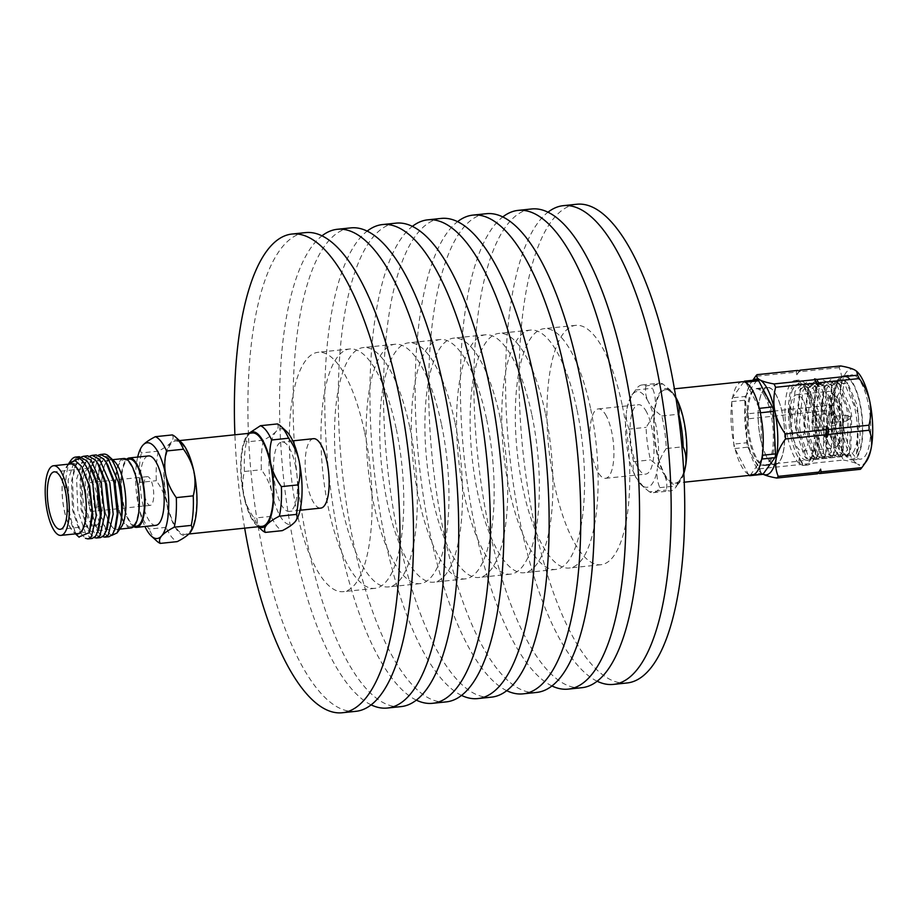<?xml version="1.0" encoding="UTF-8"?>
<svg xmlns="http://www.w3.org/2000/svg" width="917" height="917" viewBox="0 0 917 917"><rect width="100%" height="100%" fill="white"/><g stroke="black" fill="none" stroke-linecap="round" stroke-linejoin="round"><path stroke-width="0.69" stroke-dasharray="4.58 3.44" d="M850.449 418.095L850.495 417.029L850.449 418.095M846.391 415.722A3.003 0.986 -96 0 0 845.864 415.126A3.003 0.986 -96 0 0 845.692 415.103A3.003 0.986 -96 0 0 844.97 417.178A3.003 0.986 -96 0 0 845.612 420.467A3.003 0.986 -96 0 0 846.311 421.086A3.003 0.986 -96 0 0 846.483 421.018A3.003 0.986 -96 0 0 847.033 418.76A3.003 0.986 -96 0 0 846.391 415.722M815.167 416.467A6.259 2.063 -96 0 0 813.711 415.172A6.259 2.063 -96 0 0 812.21 419.493A6.259 2.063 -96 0 0 813.551 426.325A6.259 2.063 -96 0 0 815.007 427.62A6.259 2.063 -96 0 0 816.508 423.31A6.259 2.063 -96 0 0 815.167 416.467M835.513 414.346A6.259 2.063 -96 0 0 834.046 413.051A6.259 2.063 -96 0 0 832.556 417.361A6.259 2.063 -96 0 0 833.897 424.204A6.259 2.063 -96 0 0 835.353 425.499A6.259 2.063 -96 0 0 836.854 421.178A6.259 2.063 -96 0 0 835.513 414.346M835.089 416.903A3.003 0.986 -96 0 0 834.39 416.284A3.003 0.986 -96 0 0 833.668 418.358A3.003 0.986 -96 0 0 834.31 421.648A3.003 0.986 -96 0 0 835.009 422.267A3.003 0.986 -96 0 0 835.731 420.192A3.003 0.986 -96 0 0 835.089 416.903M776.39 395.548A38.514 12.689 -96 0 0 767.414 387.593A38.514 12.689 -96 0 0 758.187 414.152A38.514 12.689 -96 0 0 766.452 456.23A38.514 12.689 -96 0 0 775.427 464.185A38.514 12.689 -96 0 0 784.654 437.627A38.514 12.689 -96 0 0 776.39 395.548M760.48 438.567A38.755 12.769 84 0 1 767.391 387.352A38.755 12.769 84 0 1 782.361 413.212A38.755 12.769 84 0 1 775.45 464.426A38.755 12.769 84 0 1 760.48 438.567M313.522 438.681A34.903 11.497 -96 0 0 307.298 484.806A34.903 11.497 -96 0 0 320.778 508.098M295.366 465.274A34.903 11.497 84 0 1 289.142 511.399A34.903 11.497 84 0 1 275.662 488.108A34.903 11.497 84 0 1 281.886 441.983A34.903 11.497 84 0 1 295.366 465.274M295.629 521.097A48.131 15.864 84 0 1 294.965 521.933A48.131 15.864 84 0 1 271.925 492.44A48.131 15.864 84 0 1 276.063 431.46A48.131 15.864 84 0 1 286.333 431.254M277.415 423.929C278.779 426.176 278.321 428.675 276.063 431.46C273.541 434.234 269.323 437.134 263.408 440.16A54.149 17.847 -96 0 0 261.402 469.722C266.595 476.863 270.102 484.44 271.925 492.44C273.461 500.407 273.197 508.373 271.145 516.351A54.149 17.847 -96 0 0 282.31 530.645M261.998 530.175A54.149 17.847 84 0 1 254.192 518.128C249 510.975 245.492 503.399 243.67 495.398C242.145 487.431 242.409 479.465 244.449 471.487L261.402 469.722M271.145 516.351L254.192 518.128M263.408 440.16L246.455 441.937C245.103 439.69 245.55 437.18 247.808 434.406L248.828 433.34A48.131 15.864 -96 0 0 247.808 434.406A48.131 15.864 -96 0 0 247.063 435.357A48.131 15.864 -96 0 0 243.67 495.398A48.131 15.864 -96 0 0 256.451 525.086A48.131 15.864 -96 0 0 258.64 526.69M244.449 471.487A54.149 17.847 84 0 1 246.455 441.937M247.063 435.357L247.808 434.406M262.147 526.324A46.927 15.463 84 0 1 244.014 495.008A46.927 15.463 84 0 1 252.381 432.973M193.67 472.335A46.927 15.463 84 0 1 185.303 534.359A46.927 15.463 84 0 1 167.169 503.032A46.927 15.463 84 0 1 175.537 441.008A46.927 15.463 84 0 1 193.67 472.335M190.541 532.089A48.131 15.864 84 0 1 189.876 532.926A48.131 15.864 84 0 1 166.837 503.433A48.131 15.864 84 0 1 170.975 442.441A48.131 15.864 84 0 1 181.234 442.246M172.327 434.922C173.68 437.157 173.233 439.667 170.975 442.441C168.453 445.226 164.235 448.126 158.32 451.153A54.149 17.847 -96 0 0 156.314 480.703C161.507 487.855 165.014 495.421 166.837 503.433C168.361 511.388 168.109 519.366 166.057 527.344A54.149 17.847 -96 0 0 177.222 541.626M166.057 527.344L149.104 529.109C143.912 521.968 140.404 514.391 138.582 506.39C137.057 498.424 137.309 490.457 139.361 482.48L156.314 480.703M156.899 541.168A54.149 17.847 84 0 1 149.104 529.109M158.32 451.153L141.367 452.918C140.003 450.683 140.461 448.172 142.72 445.398M139.361 482.48A54.149 17.847 84 0 1 141.367 452.918M137.676 457.067A48.131 15.864 -96 0 0 138.582 506.39A48.131 15.864 -96 0 0 144.932 526.484M155.798 525.349A34.903 11.497 84 0 1 142.318 502.058A34.903 11.497 84 0 1 148.543 455.932M133.653 526.576A34.903 11.497 84 0 1 123.107 504.063A34.903 11.497 84 0 1 126.615 459.302M136.461 526.163A33.7 11.107 84 0 1 123.451 503.674A33.7 11.107 84 0 1 129.457 459.13M136.828 482.216A33.7 11.107 84 0 1 130.81 526.748A33.7 11.107 84 0 1 117.8 504.258A33.7 11.107 84 0 1 123.806 459.726A33.7 11.107 84 0 1 136.828 482.216M130.936 527.951A34.903 11.497 84 0 1 117.456 504.648A34.903 11.497 84 0 1 123.68 458.523M123.6 483.236A34.903 11.497 84 0 1 117.376 529.361A34.903 11.497 84 0 1 103.896 506.069A34.903 11.497 84 0 1 110.12 459.944A34.903 11.497 84 0 1 123.6 483.236M121.227 527.149A35.316 11.634 84 0 1 103.781 506.207A35.316 11.634 84 0 1 103.128 469.962A35.316 11.634 84 0 1 114.35 461.308M111.599 535.459L106.372 530.76L98.589 508.018L96.812 485.07L100.205 464.541L110.453 458.03C105.019 454.694 100.308 456.655 96.319 463.899C92.514 476.416 92.009 491.432 94.806 508.935L102.91 532.559L109.066 536.709M71.09 460.162A41.334 13.617 84 0 0 68.179 511.72A41.334 13.617 84 0 0 78.896 536.984C74.827 532.364 71.652 523.905 69.383 511.594L68.122 480.05L75.056 459.004L79.275 456.7M98.451 455.141L96.377 456.769L92.743 462.89L89.442 477.826L90.703 509.371L98.486 532.525L102.704 536.697M89.981 456.024L87.894 457.663L84.272 463.784L80.96 478.708L82.221 510.253L90.004 533.419L94.222 537.58M81.51 456.907L79.424 458.546L75.79 464.667L72.489 479.602L73.75 511.136L81.533 534.302L85.476 538.325M68.626 463.624L66.425 467.842L68.867 463.291M66.425 467.842L69.44 463.039L80.203 464.587L82.301 467.406M90.325 530.106L88.502 533.545L79.63 531.436L72.558 510.196L71.492 481.379L74.518 467.853L77.911 462.145L88.685 463.693L90.772 466.512M98.795 529.224L96.973 532.662L88.101 530.553L81.028 509.313L79.962 480.497L83 466.971L86.393 461.262L97.156 462.81L99.242 465.63M107.278 528.341L105.455 531.78L96.572 529.671L89.499 508.419L88.445 479.614L91.471 466.088L94.864 460.38L105.627 461.927L107.725 464.747M115.748 527.458L113.926 530.886L105.283 529.12L97.981 507.537L96.915 478.72L99.942 465.194L103.346 459.486L110.453 458.03M92.113 538.485L85.957 534.336L77.865 510.712L76.604 479.167L83.527 458.11L87.757 455.806M100.583 537.591L94.428 533.442L86.336 509.829L85.075 478.284L92.009 457.228L96.228 454.924M69.05 464.117A35.316 11.634 -96 0 0 66.723 466.295A35.316 11.634 -96 0 0 64.224 510.345A35.316 11.634 -96 0 0 73.601 532.135A35.316 11.634 -96 0 0 76.329 533.774M77.842 533.614A35.018 11.543 84 0 1 64.316 510.242A35.018 11.543 84 0 1 70.563 463.956M100.434 487.454A28.886 9.514 -96 0 0 89.281 468.174A28.886 9.514 -96 0 0 84.123 506.344A28.886 9.514 -96 0 0 95.288 525.624A28.886 9.514 -96 0 0 100.434 487.454M96.354 492.177A14.443 4.757 -96 0 0 90.783 482.537A14.443 4.757 -96 0 0 88.204 501.622A14.443 4.757 -96 0 0 93.786 511.262A14.443 4.757 -96 0 0 96.354 492.177M152.852 486.274A14.443 4.757 -96 0 0 147.282 476.634A14.443 4.757 -96 0 0 144.703 495.719A14.443 4.757 -96 0 0 150.285 505.359A14.443 4.757 -96 0 0 152.852 486.274M606.412 416.112A34.903 11.497 -96 0 0 598.285 408.902A34.903 11.497 -96 0 0 589.929 432.973A34.903 11.497 -96 0 0 597.414 471.109A34.903 11.497 -96 0 0 605.541 478.319A34.903 11.497 -96 0 0 613.909 454.247A34.903 11.497 -96 0 0 606.412 416.112M646.531 411.916A34.903 11.497 -96 0 0 638.404 404.706A34.903 11.497 -96 0 0 630.036 428.778A34.903 11.497 -96 0 0 637.533 466.913A34.903 11.497 -96 0 0 645.66 474.123A34.903 11.497 -96 0 0 654.027 450.052A34.903 11.497 -96 0 0 646.531 411.916M675.806 397.302L668.482 388.625L662.934 384.051A54.149 17.847 -96 0 0 659.002 383.191A54.149 17.847 -96 0 0 652.491 388.246C655.07 394.172 655.896 400.5 654.944 407.205A48.131 15.864 84 0 1 671.095 391.02A48.131 15.864 84 0 1 675.795 397.256M645.981 385.816C644.915 391.066 645.671 396.293 648.239 401.486A48.131 15.864 -96 0 0 631.836 395.135A48.131 15.864 -96 0 0 626.689 410.151C627.904 403.48 630.862 396.763 635.538 390.023A54.149 17.847 84 0 1 636.215 389.003A54.149 17.847 84 0 1 642.049 384.968A54.149 17.847 84 0 1 645.981 385.816L662.934 384.051M654.944 407.205C653.718 413.876 650.772 420.594 646.095 427.345A54.149 17.847 -96 0 0 650.52 459.898C656.687 464.392 661.214 469.217 664.08 474.387A48.131 15.864 84 0 1 654.944 407.205M629.142 429.11C626.552 423.184 625.738 416.868 626.689 410.151A48.131 15.864 -96 0 0 635.825 477.344C633.257 472.186 632.512 466.971 633.567 461.675A54.149 17.847 84 0 1 629.142 429.11L646.095 427.345M683.784 473.676A48.131 15.864 84 0 1 680.483 480.749A48.131 15.864 84 0 1 664.08 474.387C666.648 479.545 667.393 484.772 666.338 490.068A54.149 17.847 -96 0 0 670.27 490.916A54.149 17.847 -96 0 0 676.104 486.881A54.149 17.847 -96 0 0 676.78 485.861L683.738 472.759M649.385 491.833L643.837 487.259L635.825 477.344A48.131 15.864 -96 0 0 641.212 484.852A48.131 15.864 -96 0 0 657.374 468.679C656.412 475.327 657.237 481.654 659.827 487.638A54.149 17.847 84 0 1 653.317 492.681A54.149 17.847 84 0 1 649.385 491.833L666.338 490.068M666.223 448.539C661.57 455.233 658.624 461.939 657.374 468.679A48.131 15.864 -96 0 0 648.239 401.486C651.07 406.621 655.586 411.446 661.799 415.986A54.149 17.847 84 0 1 666.223 448.539L681.916 446.9M659.827 487.638L676.78 485.861M633.567 461.675L650.52 459.898M635.538 390.023L652.491 388.246M661.799 415.986L678.282 414.255M676.333 399.491A46.927 15.463 -96 0 0 665.398 389.782A46.927 15.463 -96 0 0 654.153 422.152A46.927 15.463 -96 0 0 664.229 473.447A46.927 15.463 -96 0 0 675.164 483.144A46.927 15.463 -96 0 0 686.409 450.774A46.927 15.463 -96 0 0 676.333 399.491M742.243 381.747A46.927 15.463 -96 0 0 732.603 397.497A46.927 15.463 -96 0 0 731.789 402.425A46.927 15.463 -96 0 0 733.772 443.266A46.927 15.463 -96 0 0 735.09 449.032A46.927 15.463 -96 0 0 741.074 465.412A46.927 15.463 -96 0 0 748.295 474.204L748.559 474.708A4.814 1.582 -96 0 0 749.051 475.419M743.825 381.827L732.374 397.818A4.814 1.582 -96 0 0 731.755 401.6L733.806 444.092A4.814 1.582 -96 0 0 734.826 448.528L748.295 474.204A46.927 15.463 -96 0 0 750.427 475.029A46.927 15.463 -96 0 0 752.009 475.109M759.15 407.824L745.957 382.653M762.451 454.431L760.48 413.59M750.244 475.293L761.649 459.36M762.68 474.341A4.814 1.582 84 0 1 761.557 473.355L748.559 474.708M744.054 381.518L757.041 380.154A4.814 1.582 84 0 1 757.568 379.798M731.755 401.6L744.753 400.248A4.814 1.582 84 0 1 745.372 396.453L732.374 397.818M734.826 448.528L747.825 447.164A4.814 1.582 84 0 1 746.805 442.739L733.806 444.092M747.825 447.164L761.557 473.355M744.753 400.248L746.805 442.739M757.041 380.154L745.372 396.453M765.087 396.729A38.514 12.689 -96 0 0 756.112 388.774A38.514 12.689 -96 0 0 746.885 415.332A38.514 12.689 -96 0 0 755.149 457.411A38.514 12.689 -96 0 0 764.125 465.366A38.514 12.689 -96 0 0 773.352 438.807A38.514 12.689 -96 0 0 765.087 396.729M244.667 528.158A240.678 79.309 84 0 1 234.901 434.796M355.739 711.34A240.678 79.309 84 0 1 262.778 550.704A240.678 79.309 84 0 1 305.682 232.597M364.679 432.606A120.345 39.66 84 0 1 343.233 591.66A120.345 39.66 84 0 1 296.741 511.342A120.345 39.66 84 0 1 318.199 352.277A120.345 39.66 84 0 1 364.679 432.606M396.327 429.294A120.345 39.66 84 0 1 374.87 588.347A120.345 39.66 84 0 1 328.389 508.029A120.345 39.66 84 0 1 349.835 348.976A120.345 39.66 84 0 1 396.327 429.294M371.053 704.829A240.678 79.309 84 0 1 294.414 547.392A240.678 79.309 84 0 1 322.016 235.807M400.947 706.617A240.678 79.309 84 0 1 307.974 545.982A240.678 79.309 84 0 1 350.89 227.875M409.888 427.872A120.345 39.66 84 0 1 388.43 586.926A120.345 39.66 84 0 1 341.949 506.608A120.345 39.66 84 0 1 363.396 347.554A120.345 39.66 84 0 1 409.888 427.872M441.524 424.571A120.345 39.66 84 0 1 420.066 583.625A120.345 39.66 84 0 1 373.586 503.307A120.345 39.66 84 0 1 395.044 344.253A120.345 39.66 84 0 1 441.524 424.571M416.249 700.095A240.678 79.309 84 0 1 339.611 542.669A240.678 79.309 84 0 1 367.213 231.084M446.143 701.895A240.678 79.309 84 0 1 353.171 541.248A240.678 79.309 84 0 1 396.087 223.14M455.084 423.15A120.345 39.66 84 0 1 433.626 582.203A120.345 39.66 84 0 1 387.146 501.886A120.345 39.66 84 0 1 408.604 342.832A120.345 39.66 84 0 1 455.084 423.15M486.721 419.837A120.345 39.66 84 0 1 465.274 578.891A120.345 39.66 84 0 1 418.782 498.573A120.345 39.66 84 0 1 440.24 339.519A120.345 39.66 84 0 1 486.721 419.837M461.457 695.373A240.678 79.309 84 0 1 384.819 537.947A240.678 79.309 84 0 1 412.409 226.35M626.941 682.982A240.678 79.309 84 0 1 533.981 522.346A240.678 79.309 84 0 1 576.885 204.239M597.059 681.193A240.678 79.309 84 0 1 520.42 523.767A240.678 79.309 84 0 1 548.022 212.171M622.322 405.658A120.345 39.66 84 0 1 600.876 564.723A120.345 39.66 84 0 1 554.384 484.394A120.345 39.66 84 0 1 575.842 325.34A120.345 39.66 84 0 1 622.322 405.658M590.686 408.971A120.345 39.66 84 0 1 569.228 568.024A120.345 39.66 84 0 1 522.747 487.706A120.345 39.66 84 0 1 544.205 328.653A120.345 39.66 84 0 1 590.686 408.971M581.745 687.716A240.678 79.309 84 0 1 488.772 527.069A240.678 79.309 84 0 1 531.688 208.961M551.862 685.916A240.678 79.309 84 0 1 475.212 528.49A240.678 79.309 84 0 1 502.814 216.905M577.125 410.392A120.345 39.66 84 0 1 555.668 569.446A120.345 39.66 84 0 1 509.187 489.128A120.345 39.66 84 0 1 530.645 330.074A120.345 39.66 84 0 1 577.125 410.392M545.489 413.693A120.345 39.66 84 0 1 524.031 572.747A120.345 39.66 84 0 1 477.551 492.429A120.345 39.66 84 0 1 498.997 333.375A120.345 39.66 84 0 1 545.489 413.693M536.548 692.438A240.678 79.309 84 0 1 443.576 531.803A240.678 79.309 84 0 1 486.491 213.695M506.654 690.65A240.678 79.309 84 0 1 430.016 533.213A240.678 79.309 84 0 1 457.617 221.627M531.929 415.114A120.345 39.66 84 0 1 510.471 574.168A120.345 39.66 84 0 1 463.991 493.85A120.345 39.66 84 0 1 485.437 334.797A120.345 39.66 84 0 1 531.929 415.114M500.281 418.427A120.345 39.66 84 0 1 478.834 577.481A120.345 39.66 84 0 1 432.343 497.163A120.345 39.66 84 0 1 453.8 338.109A120.345 39.66 84 0 1 500.281 418.427M491.34 697.161A240.678 79.309 84 0 1 398.379 536.525A240.678 79.309 84 0 1 441.283 218.418M103.804 454.133A41.334 13.617 -96 0 0 96.319 463.899M840.625 365.94A54.149 17.847 -96 0 0 839.17 367.625C841.623 373.276 842.287 379.306 841.187 385.725A48.131 15.864 84 0 1 854.782 369.975A48.131 15.864 84 0 1 856.73 371.351M832.063 410.048C837.255 417.189 840.763 424.766 842.585 432.778A48.131 15.864 84 0 1 841.187 385.725C839.823 392.109 836.728 398.528 831.914 405.005A54.149 17.847 -96 0 0 832.063 410.048L791.314 414.312A54.149 17.847 84 0 1 791.165 409.257L831.914 405.005M843.411 460.047C849.772 461.159 854.495 462.5 857.567 464.082A48.131 15.864 84 0 1 842.585 432.778C844.11 440.733 843.858 448.711 841.806 456.677A54.149 17.847 -96 0 0 843.411 460.047L802.673 464.3A54.149 17.847 84 0 1 801.057 460.942L841.806 456.677M866.37 461.32A48.131 15.864 84 0 1 857.567 464.082C860.329 465.676 861.281 467.418 860.41 469.298M753.373 380.234A48.131 15.864 -96 0 0 751.057 382.664A48.131 15.864 -96 0 0 746.266 395.651C747.642 389.267 750.725 382.836 755.551 376.371L796.277 372.107L796.816 374.824L798.432 371.889A54.149 17.847 84 0 1 799.303 370.8M748.295 413.739C745.842 408.088 745.166 402.059 746.266 395.651A48.131 15.864 -96 0 0 747.664 442.705C746.129 434.738 746.392 426.772 748.444 418.794A54.149 17.847 84 0 1 748.295 413.739L789.021 409.486A54.149 17.847 -96 0 0 789.17 414.53L748.444 418.794M758.187 465.423C752.995 458.282 749.487 450.705 747.664 442.705A48.131 15.864 -96 0 0 760.434 472.393A48.131 15.864 -96 0 0 762.646 474.009L760.835 472.759L759.792 468.782A54.149 17.847 84 0 1 758.187 465.423L798.913 461.171A54.149 17.847 -96 0 0 800.518 464.529L759.792 468.782M839.17 367.625L798.432 371.889M797.733 370.422A54.149 17.847 -96 0 0 796.277 372.107M774.51 433.581A38.755 12.769 84 0 1 765.282 465.492A38.755 12.769 84 0 1 750.312 439.633A38.755 12.769 84 0 1 757.224 388.418A38.755 12.769 84 0 1 772.183 414.278A38.755 12.769 84 0 1 774.361 430.589M792.758 388.957L792.368 389.828C790.385 395.663 789.491 403.514 789.663 413.407C790.236 423.941 790.718 429.672 793.778 440.699A37.792 12.448 -96 0 0 806.994 460.162A37.792 12.448 -96 0 0 813.723 410.22A37.792 12.448 -96 0 0 808.507 393.955C802.673 381.953 797.286 380.578 792.368 389.828L799.188 382.584L806.845 386.424L818.743 419.378L817.632 455.256L816.245 458.431L806.341 458.569L804.438 456.047L797.079 434.452L795.841 424.8L799.67 390.367L806.181 384.257L813.024 387.925L822.4 409.314L824.28 418.897L823.317 452.608L818.033 459.004L812.416 455.21L805.057 433.615L803.819 423.975L807.648 389.53L814.158 383.432L821.002 387.089L830.378 408.478L832.258 418.06L831.295 451.772L826.011 458.179L820.394 454.385L813.035 432.79L811.797 423.138L815.626 388.693L822.136 382.595L828.979 386.263L838.356 407.641L840.236 417.224L839.273 450.935L833.989 457.342L828.372 453.548L821.013 431.953L819.775 422.301L823.397 388.315L830.114 381.759L836.957 385.427L846.334 406.816L848.214 416.387L847.251 450.109L841.966 456.506L836.35 452.711L828.991 431.116L827.753 421.465L831.375 387.478L838.092 380.922L844.935 384.59L854.312 405.979C857.131 417.946 858.037 429.42 857.04 440.389C857.349 446.052 857.086 450.602 856.249 454.053C858.828 447.026 859.424 447.691 860.169 433.351L857.177 405.28L847.835 383.524L836.946 383.329L835.318 386.206C830.607 397.485 829.667 412.341 832.498 430.749L839.869 452.345L845.474 456.139L849.451 452.757L850.758 449.731L851.721 416.02L849.841 406.449L840.465 385.06L833.633 381.392L826.916 387.948L823.294 421.935L824.521 431.586L831.891 453.181L837.496 456.975L841.474 453.594L842.78 450.568L843.743 416.857L841.863 407.274L832.487 385.897L825.655 382.229L818.938 388.774L815.316 422.771L816.543 432.411L823.913 454.018L829.518 457.812L833.496 454.431L834.802 451.405L835.765 417.693L833.885 408.111L824.44 386.653L817.677 383.065L810.96 389.61L807.338 423.608L808.565 433.248L815.935 454.843L821.54 458.638L825.518 455.268L826.825 452.241L827.787 418.53L825.908 408.948L816.462 387.478L809.7 383.891L802.983 390.447L799.36 424.433L800.587 434.085L807.957 455.68L813.562 459.474L817.54 456.093L818.847 453.078L819.809 419.356L817.93 409.784L808.553 388.395L801.722 384.727L795.005 391.284L791.382 425.27L793.778 440.699M856.249 454.053L857.521 451.084L858.633 415.206L846.735 382.251L839.078 378.412L832.407 385.323L828.636 421.476L837.863 454.706L848.156 455.096L849.543 451.921L850.655 416.043L838.757 383.088L831.1 379.248L824.429 386.149L820.658 422.301L829.885 455.531L840.178 455.921L841.565 452.746L842.677 416.88L830.779 383.925L823.122 380.085L816.451 386.985L812.68 423.138L821.907 456.368L832.2 456.758L833.587 453.583L834.699 417.705L822.801 384.762L815.144 380.922L808.473 387.822L804.702 423.975L813.929 457.205L824.223 457.594L825.609 454.419L826.721 418.542L814.823 385.587L807.166 381.747L800.495 388.659L796.724 424.812L806.341 458.569M808.507 393.955L814.422 410.151L816.302 419.722L815.339 453.445L810.055 459.841L804.839 456.586M791.004 436.561A42.721 14.076 84 0 1 798.615 380.097A42.721 14.076 84 0 1 815.121 408.604A42.721 14.076 84 0 1 807.499 465.068A42.721 14.076 84 0 1 791.004 436.561M787.611 436.916A42.721 14.076 84 0 1 795.222 380.452A42.721 14.076 84 0 1 811.728 408.959A42.721 14.076 84 0 1 804.117 465.423A42.721 14.076 84 0 1 787.611 436.916M836.579 431.403A41.391 13.64 -96 0 0 847.56 456.93A41.391 13.64 -96 0 0 860.708 446.797A41.391 13.64 -96 0 0 859.951 404.317A41.391 13.64 -96 0 0 839.491 379.764A41.391 13.64 -96 0 0 836.579 431.403M836.304 431.712A42.354 13.961 84 0 1 843.858 375.729A42.354 13.961 84 0 1 860.215 403.996A42.354 13.961 84 0 1 852.661 459.99A42.354 13.961 84 0 1 836.304 431.712M844.213 430.887A42.354 13.961 84 0 1 851.767 374.893A42.354 13.961 84 0 1 868.124 403.171A42.354 13.961 84 0 1 860.582 459.153A42.354 13.961 84 0 1 844.213 430.887M857.04 440.389A37.792 12.448 84 0 1 848.798 455.795A37.792 12.448 84 0 1 844.236 453.881A37.792 12.448 84 0 1 834.206 430.566A37.792 12.448 84 0 1 835.318 386.206M800.105 371.007A52.544 17.32 -96 0 0 796.816 374.824M818.102 473.172L817.322 472.977A52.544 17.32 -96 0 0 820.612 469.16M817.322 472.977L817.517 473.791M791.165 409.257L790.649 406.54A52.544 17.32 -96 0 0 790.993 417.946L791.314 414.312M790.649 406.54L789.021 409.486M789.17 414.53L790.993 417.946M801.057 460.942L799.257 457.526A52.544 17.32 -96 0 0 802.891 465.114L802.673 464.3M799.257 457.526L798.913 461.171M800.518 464.529L802.891 465.114M797.813 434.314A14.443 4.757 -96 0 0 801.171 437.294A14.443 4.757 -96 0 0 804.633 427.333A14.443 4.757 -96 0 0 801.527 411.561A14.443 4.757 -96 0 0 798.168 408.569A14.443 4.757 -96 0 0 794.707 418.53A14.443 4.757 -96 0 0 797.813 434.314M832.842 430.646A14.443 4.757 84 0 1 829.736 414.874A14.443 4.757 84 0 1 833.198 404.913A14.443 4.757 84 0 1 836.568 407.893A14.443 4.757 84 0 1 839.663 423.677A14.443 4.757 84 0 1 836.201 433.638A14.443 4.757 84 0 1 832.842 430.646M831.501 438.807A24.793 8.173 84 0 1 826.377 407.675A24.793 8.173 84 0 1 835.123 395.869A24.793 8.173 84 0 1 837.897 399.743A24.793 8.173 84 0 1 839.949 442.086A24.793 8.173 84 0 1 831.501 438.807M834.974 397.256A28.404 9.353 -96 0 0 831.788 392.82A28.404 9.353 -96 0 0 828.36 391.376A28.404 9.353 -96 0 0 821.552 410.965A28.404 9.353 -96 0 0 827.65 442.005A28.404 9.353 -96 0 0 834.264 447.874A28.404 9.353 -96 0 0 837.324 445.754A28.404 9.353 -96 0 0 834.974 397.256M803.326 400.557A28.404 9.353 -96 0 0 796.713 394.688A28.404 9.353 -96 0 0 789.915 414.278A28.404 9.353 -96 0 0 796.013 445.318A28.404 9.353 -96 0 0 802.627 451.187A28.404 9.353 -96 0 0 809.424 431.598A28.404 9.353 -96 0 0 803.326 400.557M850.495 417.029L845.864 415.126M813.711 415.172L834.046 413.051M834.39 416.284L845.692 415.103M835.009 422.267L846.311 421.086M815.007 427.62L835.353 425.499M850.621 418.209L846.483 421.018M300.008 510.265L289.142 511.399M256.451 525.086L258.239 526.736M188.856 533.992L185.303 534.359M133.79 526.438L130.81 526.748M119.84 529.109L117.376 529.361M92.743 462.89L91.471 466.088M98.486 532.525L96.572 529.671M84.272 463.784L83 466.971M90.004 533.419L88.101 530.553M75.79 464.667L74.518 467.853M81.533 534.302L79.63 531.436M105.054 528.788L106.372 530.76M99.942 465.194L100.205 464.541M73.601 532.135L75.492 533.866M89.281 468.174L54.252 471.842M147.282 476.634L90.783 482.537M598.285 408.902L638.404 404.706M671.095 391.02L668.482 388.625M631.836 395.135L636.215 389.003M680.483 480.749L676.104 486.881M641.212 484.852L643.826 487.259M665.398 389.782L674.408 388.842M756.112 388.774L767.414 387.593M642.049 384.968L659.002 383.191M653.317 492.681L670.27 490.916M374.87 588.347L343.233 591.66M420.066 583.625L388.43 586.926M465.274 578.891L433.626 582.203M600.876 564.723L569.228 568.024M555.668 569.446L524.031 572.747M510.471 574.168L478.834 577.481M764.125 465.366L775.427 464.185M675.164 483.144L684.162 482.204M605.541 478.319L645.66 474.123M485.437 334.797L453.8 338.109M530.645 330.074L498.997 333.375M575.842 325.34L544.205 328.653M440.24 339.519L408.604 342.832M395.044 344.253L363.396 347.554M349.835 348.976L318.199 352.277M150.285 505.359L93.786 511.262M95.288 525.624L60.258 529.292M66.723 466.295L68.213 464.208M112.573 459.692L110.12 459.944M126.787 459.417L123.806 459.726M179.445 440.596L175.537 441.008M292.752 440.848L281.886 441.983M751.057 382.664L752.742 380.303M757.224 388.418L767.391 387.352M808.485 388.315L806.742 386.309M817.54 456.093L816.245 458.431M816.462 387.478L814.72 385.472M825.518 455.268L824.223 457.594M824.44 386.653L822.698 384.636M833.496 454.431L832.2 456.758M832.418 385.816L830.676 383.799M841.474 453.594L840.178 455.921M840.396 384.98L838.654 382.974M849.451 452.757L848.156 455.096M847.835 383.524L846.632 382.137M832.647 384.785L831.581 387.031M838.253 455.233L836.751 453.25M824.67 385.621L823.604 387.868M830.275 456.058L828.773 454.087M816.692 386.458L815.626 388.693M822.297 456.895L820.795 454.924M808.714 387.295L807.648 389.53M814.319 457.732L812.817 455.76M800.736 388.12L799.67 390.367M795.222 380.452L798.615 380.097M843.858 375.729L851.767 374.893M836.946 383.329L839.491 379.764M844.236 453.881L847.56 456.93M852.661 459.99L860.582 459.153M833.633 381.392L838.092 380.922M825.655 382.229L830.114 381.759M817.677 383.065L822.136 382.595M809.7 383.891L814.158 383.432M801.722 384.727L806.181 384.257M845.474 456.139L848.798 455.795M837.496 456.975L841.966 456.506M829.518 457.812L833.989 457.342M821.54 458.638L826.011 458.179M813.562 459.474L818.033 459.004M806.994 460.162L810.055 459.841M804.117 465.423L807.499 465.068M765.282 465.492L775.45 464.426M798.168 408.569L833.198 404.913M801.171 437.294L836.201 433.638M835.123 395.869L831.788 392.82M839.949 442.086L837.324 445.754M796.713 394.688L828.36 391.376M802.627 451.187L834.264 447.874"/><path stroke-width="1.38" d="M300.008 510.265L320.778 508.098A34.903 11.497 -96 0 0 327.002 461.973A34.903 11.497 -96 0 0 313.522 438.681L292.752 440.848M288.58 438.223L271.627 440C269.587 447.897 269.323 455.864 270.847 463.899C272.636 471.842 276.143 479.408 281.37 486.629A54.149 17.847 84 0 1 279.364 516.179C273.484 519.182 269.266 522.082 266.709 524.891C264.451 527.642 264.004 530.152 265.357 532.41L282.31 530.645C288.19 527.642 292.408 524.742 294.965 521.933C297.223 519.182 297.67 516.672 296.317 514.414A54.149 17.847 -96 0 0 298.323 484.852C300.375 476.955 300.627 468.988 299.102 460.953C297.314 453.009 293.807 445.444 288.58 438.223A54.149 17.847 -96 0 0 280.785 426.164L286.333 431.254A48.131 15.864 84 0 1 299.102 460.953A48.131 15.864 84 0 1 295.71 520.982A48.131 15.864 84 0 1 295.629 521.097M294.965 521.933L295.71 520.982M280.785 426.164A54.149 17.847 -96 0 0 277.415 423.929L260.462 425.706A54.149 17.847 84 0 1 271.627 440M281.37 486.629L298.323 484.852M296.317 514.414L279.364 516.179M265.357 532.41A54.149 17.847 84 0 1 261.998 530.175L258.239 526.736M258.64 526.69A48.131 15.864 -96 0 0 266.709 524.891A48.131 15.864 -96 0 0 270.847 463.899A48.131 15.864 -96 0 0 248.874 433.34L260.462 425.706M179.445 440.596L252.381 432.973A46.927 15.463 84 0 1 270.515 464.3A46.927 15.463 84 0 1 262.147 526.324L188.856 533.992M191.229 525.395L174.276 527.172C168.396 530.175 164.177 533.075 161.621 535.883C159.363 538.634 158.916 541.145 160.269 543.403L177.222 541.626C183.102 538.634 187.32 535.734 189.876 532.926C192.134 530.175 192.581 527.665 191.229 525.395A54.149 17.847 -96 0 0 193.235 495.845C195.275 487.947 195.539 479.969 194.014 471.934C192.215 464.002 188.707 456.425 183.492 449.215A54.149 17.847 -96 0 0 175.686 437.157L181.234 442.246A48.131 15.864 84 0 1 194.014 471.934A48.131 15.864 84 0 1 190.621 531.975A48.131 15.864 84 0 1 190.541 532.089M189.876 532.926L190.621 531.975M175.686 437.157A54.149 17.847 -96 0 0 172.327 434.922L155.374 436.687A54.149 17.847 84 0 1 166.539 450.981C164.487 458.89 164.235 466.856 165.759 474.891C167.547 482.823 171.055 490.4 176.282 497.622L193.235 495.845M183.492 449.215L166.539 450.981M176.282 497.622A54.149 17.847 84 0 1 174.276 527.172M160.269 543.403A54.149 17.847 84 0 1 156.899 541.168L151.351 536.078A48.131 15.864 -96 0 0 161.621 535.883A48.131 15.864 -96 0 0 165.759 474.891A48.131 15.864 -96 0 0 142.72 445.398C145.241 442.613 149.46 439.713 155.374 436.687M142.043 446.247L142.72 445.398A48.131 15.864 -96 0 0 141.975 446.35A48.131 15.864 -96 0 0 137.676 457.067M144.932 526.484A48.131 15.864 -96 0 0 151.351 536.078M126.615 459.302A34.903 11.497 84 0 1 129.331 457.938L148.543 455.932A34.903 11.497 84 0 1 162.022 479.224A34.903 11.497 84 0 1 155.798 525.349L136.587 527.355A34.903 11.497 84 0 1 133.653 526.576M129.331 457.938A34.903 11.497 84 0 1 142.811 481.23A34.903 11.497 84 0 1 136.587 527.355M126.787 459.417L129.457 459.13A33.7 11.107 84 0 1 142.467 481.62A33.7 11.107 84 0 1 136.461 526.163L133.79 526.438M112.573 459.692L123.68 458.523A34.903 11.497 84 0 1 137.16 481.826A34.903 11.497 84 0 1 130.936 527.951L119.84 529.109M117.112 532.915L120.563 524.02A41.334 13.617 -96 0 0 119.772 481.723A41.334 13.617 -96 0 0 108.802 456.219L114.35 461.308A35.316 11.634 84 0 1 123.726 483.099A35.316 11.634 84 0 1 121.227 527.149L117.112 532.915L111.599 535.459M120.563 524.02C122.626 511.789 121.869 497.748 118.27 481.883L108.057 458.477L100.595 454.465L98.451 455.141M102.704 536.697L104.951 537.133L108.366 534.92L113.181 514.082L109.799 482.766L99.586 459.371L92.113 455.359L89.981 456.024M94.222 537.58L96.48 538.027L99.896 535.803L104.71 514.976L101.329 483.649L91.104 460.254L83.642 456.242L81.51 456.907M85.476 538.325L87.998 538.909L91.413 536.686L96.228 515.858L92.846 484.543C89.373 470.902 84.914 462.157 79.458 458.294L68.867 463.291M81.751 466.57L89.625 485.941L92.8 514.54L89.385 532.582L92.262 510.769L89.109 485.517L81.751 466.57L75.034 460.552L68.213 464.208M69.245 462.753L71.09 460.162A41.334 13.617 84 0 1 75.549 457.09L79.275 456.7L86.748 460.712L90.772 466.512L98.096 485.059L101.283 513.646L98.795 529.224L95.528 536.262L92.113 538.485L87.998 538.909M83.642 456.242L87.757 455.806L95.219 459.818L99.242 465.63L106.578 484.176L109.753 512.763L107.278 528.341L103.999 535.379L100.583 537.591L96.48 538.027M92.113 455.359L96.228 454.924L103.69 458.936L107.725 464.747L115.049 483.282L118.236 511.881L115.748 527.458L112.482 534.485L109.066 536.709L104.951 537.133M78.896 536.984L89.385 532.582M88.938 463.681L96.961 484.107L100.343 515.434L97.592 532.376M97.42 462.798L105.432 483.225L108.814 514.54L106.074 531.493M105.891 461.904L113.914 482.331L117.296 513.658L114.545 530.611M76.329 533.774A35.316 11.634 -96 0 0 84.169 487.236A35.316 11.634 -96 0 0 69.05 464.117M53.61 465.733L70.563 463.956A35.018 11.543 84 0 1 84.089 487.34A35.018 11.543 84 0 1 77.842 533.614L60.889 535.39A35.018 11.543 84 0 1 47.363 512.018A35.018 11.543 84 0 1 53.61 465.733A35.018 11.543 84 0 1 67.136 489.105A35.018 11.543 84 0 1 60.889 535.39M65.405 491.111A28.886 9.514 -96 0 0 54.252 471.842A28.886 9.514 -96 0 0 49.094 510.012A28.886 9.514 -96 0 0 60.258 529.292A28.886 9.514 -96 0 0 65.405 491.111M675.795 397.256A48.131 15.864 84 0 1 676.494 398.54L675.806 397.302M683.738 472.759L685.629 465.721A48.131 15.864 84 0 1 683.784 473.676M685.629 465.721C686.592 459.073 685.767 452.757 683.176 446.774A54.149 17.847 -96 0 0 678.752 414.209C679.818 408.959 679.061 403.744 676.494 398.54A48.131 15.864 84 0 1 685.629 465.721M683.176 446.774L681.916 446.9M684.162 482.204L752.009 475.109A46.927 15.463 -96 0 0 761.649 459.36L761.878 459.05A4.814 1.582 -96 0 0 762.497 455.256L762.451 454.431A46.927 15.463 -96 0 0 760.48 413.59L760.434 412.765A4.814 1.582 -96 0 0 759.425 408.34L759.15 407.824A46.927 15.463 -96 0 0 753.178 391.456A46.927 15.463 -96 0 0 745.957 382.653A46.927 15.463 -96 0 0 743.825 381.827A46.927 15.463 -96 0 0 742.243 381.747L674.408 388.842M749.051 475.419A4.814 1.582 -96 0 0 749.682 475.705A4.814 1.582 -96 0 0 750.198 475.35L750.244 475.293M750.198 475.35L763.196 473.986A4.814 1.582 84 0 1 762.68 474.341L749.682 475.705M762.497 455.256L775.495 453.892A4.814 1.582 84 0 1 774.865 457.686L761.878 459.05M759.425 408.34L772.412 406.976A4.814 1.582 84 0 1 773.432 411.412L760.434 412.765M745.957 382.653L745.693 382.148A4.814 1.582 -96 0 0 744.57 381.151A4.814 1.582 -96 0 0 744.054 381.518L743.825 381.827M744.57 381.151L757.568 379.798A4.814 1.582 84 0 1 758.68 380.796L745.693 382.148M772.412 406.976L758.68 380.796M775.495 453.892L773.432 411.412M763.196 473.986L774.865 457.686M760.48 413.59A46.927 15.463 -96 0 0 759.15 407.824M761.649 459.36A46.927 15.463 -96 0 0 762.451 454.431M234.901 434.796A240.678 79.309 84 0 1 292.122 234.018A240.678 79.309 84 0 1 385.094 394.654A240.678 79.309 84 0 1 342.179 712.761A240.678 79.309 84 0 1 249.218 552.126A240.678 79.309 84 0 1 244.667 528.158M292.122 234.018L305.682 232.597A240.678 79.309 84 0 1 398.654 393.233A240.678 79.309 84 0 1 355.739 711.34L342.179 712.761M322.016 235.807A240.678 79.309 84 0 1 337.33 229.284A240.678 79.309 84 0 1 430.291 389.931A240.678 79.309 84 0 1 387.387 708.039A240.678 79.309 84 0 1 371.053 704.829M337.33 229.284L350.89 227.875A240.678 79.309 84 0 1 443.851 388.51A240.678 79.309 84 0 1 400.947 706.617L387.387 708.039M367.213 231.084A240.678 79.309 84 0 1 382.527 224.562A240.678 79.309 84 0 1 475.499 385.197A240.678 79.309 84 0 1 432.583 703.305A240.678 79.309 84 0 1 416.249 700.095M382.527 224.562L396.087 223.14A240.678 79.309 84 0 1 489.059 383.787A240.678 79.309 84 0 1 446.143 701.895L432.583 703.305M412.409 226.35A240.678 79.309 84 0 1 427.723 219.839A240.678 79.309 84 0 1 520.696 380.475A240.678 79.309 84 0 1 477.78 698.582A240.678 79.309 84 0 1 461.457 695.373M548.022 212.171A240.678 79.309 84 0 1 563.325 205.66L576.885 204.239A240.678 79.309 84 0 1 669.857 364.874A240.678 79.309 84 0 1 626.941 682.982L613.381 684.403A240.678 79.309 84 0 1 597.059 681.193M563.325 205.66A240.678 79.309 84 0 1 656.297 366.296A240.678 79.309 84 0 1 613.381 684.403M502.814 216.905A240.678 79.309 84 0 1 518.128 210.383L531.688 208.961A240.678 79.309 84 0 1 624.66 369.608A240.678 79.309 84 0 1 581.745 687.716L568.185 689.126A240.678 79.309 84 0 1 551.862 685.916M518.128 210.383A240.678 79.309 84 0 1 611.1 371.018A240.678 79.309 84 0 1 568.185 689.126M457.617 221.627A240.678 79.309 84 0 1 472.931 215.105L486.491 213.695A240.678 79.309 84 0 1 579.452 374.331A240.678 79.309 84 0 1 536.548 692.438L522.988 693.86A240.678 79.309 84 0 1 506.654 690.65M472.931 215.105A240.678 79.309 84 0 1 565.892 375.752A240.678 79.309 84 0 1 522.988 693.86M427.723 219.839L441.283 218.418A240.678 79.309 84 0 1 534.256 379.053A240.678 79.309 84 0 1 491.34 697.161L477.78 698.582M75.549 457.09A41.334 13.617 84 0 1 79.458 458.294M108.802 456.219A41.334 13.617 -96 0 0 103.804 454.133L100.595 454.465M856.73 371.351A48.131 15.864 84 0 1 856.982 371.591A48.131 15.864 84 0 1 869.763 401.279C867.963 393.347 864.467 385.77 859.24 378.561A54.149 17.847 -96 0 0 857.636 375.191L856.593 371.225L854.782 369.975C851.755 368.405 847.033 367.064 840.625 365.94L799.888 370.193L800.105 371.007L797.733 370.422L757.006 374.675C756.135 376.555 757.087 378.297 759.861 379.902C762.887 381.461 767.598 382.813 774.005 383.936A54.149 17.847 84 0 1 775.622 387.295C773.57 395.204 773.306 403.171 774.842 411.206C776.63 419.138 780.138 426.714 785.353 433.936A54.149 17.847 84 0 1 785.514 438.979C780.722 445.387 777.627 451.817 776.229 458.259A48.131 15.864 -96 0 0 774.842 411.206A48.131 15.864 -96 0 0 759.861 379.902A48.131 15.864 -96 0 0 753.373 380.234M861.865 467.613L866.37 461.32A48.131 15.864 84 0 0 871.15 448.333C872.262 441.983 871.586 435.942 869.133 430.233A54.149 17.847 -96 0 0 868.984 425.19C871.024 417.281 871.288 409.314 869.763 401.279A48.131 15.864 84 0 1 871.15 448.333C869.752 454.775 866.657 461.205 861.865 467.613L821.128 471.877A54.149 17.847 84 0 1 819.672 473.562L860.41 469.298A54.149 17.847 -96 0 0 861.865 467.613M752.742 380.303L755.551 376.371A54.149 17.847 84 0 1 757.006 374.675M763.013 474.192A48.131 15.864 -96 0 0 776.229 458.259C775.117 464.621 775.793 470.65 778.246 476.359A54.149 17.847 84 0 1 776.791 478.044C770.429 476.932 765.706 475.579 762.646 474.009M776.791 478.044L817.517 473.791A54.149 17.847 -96 0 0 818.973 472.095L778.246 476.359M785.514 438.979L826.24 434.727A54.149 17.847 -96 0 0 826.091 429.672L785.353 433.936M868.984 425.19L828.234 429.454A54.149 17.847 84 0 1 828.383 434.498L869.133 430.233M775.622 387.295L816.348 383.042A54.149 17.847 -96 0 0 814.732 379.684L774.005 383.936M857.636 375.191L816.887 379.455A54.149 17.847 84 0 1 818.491 382.813L859.24 378.561M799.303 370.8A54.149 17.847 84 0 1 799.888 370.193M818.491 382.813L818.159 386.447A52.544 17.32 -96 0 0 814.537 378.87L816.887 379.455M818.159 386.447L816.348 383.042M814.732 379.684L814.537 378.87M828.383 434.498L826.767 437.432A52.544 17.32 -96 0 0 826.435 426.038L828.234 429.454M826.767 437.432L826.24 434.727M826.091 429.672L826.435 426.038M818.973 472.095L820.612 469.16L821.128 471.877M819.672 473.562L817.322 472.977M774.361 430.589A38.755 12.769 84 0 1 774.51 433.581M75.492 533.866L79.137 537.213"/></g></svg>
